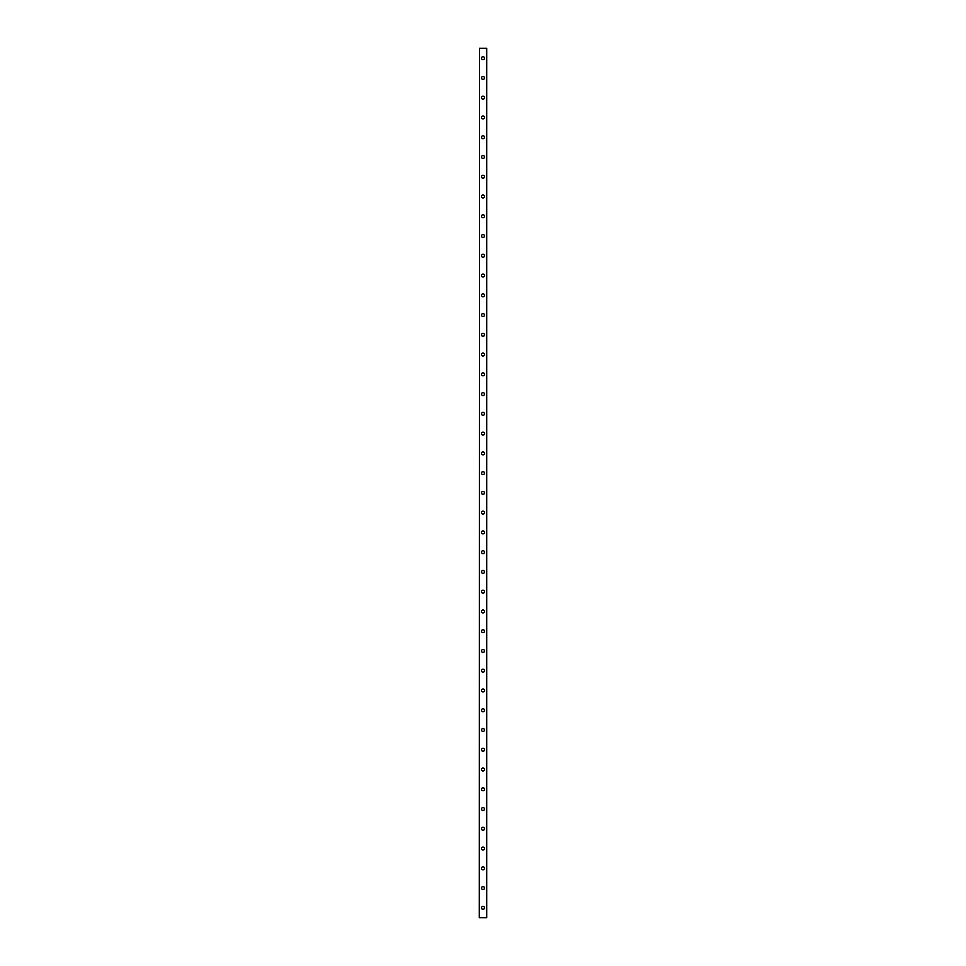 <?xml version="1.0" encoding="UTF-8"?>
<svg xmlns="http://www.w3.org/2000/svg" width="966" height="966" viewBox="0 0 966 966"><rect width="100%" height="100%" fill="white"/><g stroke="black" fill="none" stroke-linecap="round" stroke-linejoin="round"><path stroke-width="1.45" d="M481.515 907.823A1.485 1.485 0 0 1 483 906.337A1.485 1.485 0 0 1 484.485 907.823A1.485 1.485 0 0 1 483 909.308A1.485 1.485 0 0 1 481.515 907.823M481.515 888.056A1.485 1.485 0 0 1 483 886.583A1.485 1.485 0 0 1 484.485 888.056A1.485 1.485 0 0 1 483 889.541A1.485 1.485 0 0 1 481.515 888.056M481.515 868.301A1.485 1.485 0 0 1 483 866.816A1.485 1.485 0 0 1 484.485 868.301A1.485 1.485 0 0 1 483 869.786A1.485 1.485 0 0 1 481.515 868.301M481.515 848.546A1.485 1.485 0 0 1 483 847.061A1.485 1.485 0 0 1 484.485 848.546A1.485 1.485 0 0 1 483 850.02A1.485 1.485 0 0 1 481.515 848.546M481.515 828.78A1.485 1.485 0 0 1 483 827.307A1.485 1.485 0 0 1 484.485 828.78A1.485 1.485 0 0 1 483 830.265A1.485 1.485 0 0 1 481.515 828.78M481.515 809.025A1.485 1.485 0 0 1 483 807.54A1.485 1.485 0 0 1 484.485 809.025A1.485 1.485 0 0 1 483 810.51A1.485 1.485 0 0 1 481.515 809.025M481.515 789.27A1.485 1.485 0 0 1 483 787.785A1.485 1.485 0 0 1 484.485 789.27A1.485 1.485 0 0 1 483 790.743A1.485 1.485 0 0 1 481.515 789.27M481.515 769.504A1.485 1.485 0 0 1 483 768.03A1.485 1.485 0 0 1 484.485 769.504A1.485 1.485 0 0 1 483 770.989A1.485 1.485 0 0 1 481.515 769.504M481.515 749.749A1.485 1.485 0 0 1 483 748.264A1.485 1.485 0 0 1 484.485 749.749A1.485 1.485 0 0 1 483 751.234A1.485 1.485 0 0 1 481.515 749.749M481.515 729.994A1.485 1.485 0 0 1 483 728.509A1.485 1.485 0 0 1 484.485 729.994A1.485 1.485 0 0 1 483 731.467A1.485 1.485 0 0 1 481.515 729.994M481.515 710.227A1.485 1.485 0 0 1 483 708.742A1.485 1.485 0 0 1 484.485 710.227A1.485 1.485 0 0 1 483 711.713A1.485 1.485 0 0 1 481.515 710.227M481.515 690.473A1.485 1.485 0 0 1 483 688.987A1.485 1.485 0 0 1 484.485 690.473A1.485 1.485 0 0 1 483 691.958A1.485 1.485 0 0 1 481.515 690.473M481.515 670.706A1.485 1.485 0 0 1 483 669.233A1.485 1.485 0 0 1 484.485 670.706A1.485 1.485 0 0 1 483 672.191A1.485 1.485 0 0 1 481.515 670.706M481.515 650.951A1.485 1.485 0 0 1 483 649.466A1.485 1.485 0 0 1 484.485 650.951A1.485 1.485 0 0 1 483 652.436A1.485 1.485 0 0 1 481.515 650.951M481.515 631.196A1.485 1.485 0 0 1 483 629.711A1.485 1.485 0 0 1 484.485 631.196A1.485 1.485 0 0 1 483 632.67A1.485 1.485 0 0 1 481.515 631.196M481.515 611.43A1.485 1.485 0 0 1 483 609.957A1.485 1.485 0 0 1 484.485 611.43A1.485 1.485 0 0 1 483 612.915A1.485 1.485 0 0 1 481.515 611.43M481.515 591.675A1.485 1.485 0 0 1 483 590.19A1.485 1.485 0 0 1 484.485 591.675A1.485 1.485 0 0 1 483 593.16A1.485 1.485 0 0 1 481.515 591.675M481.515 571.92A1.485 1.485 0 0 1 483 570.435A1.485 1.485 0 0 1 484.485 571.92A1.485 1.485 0 0 1 483 573.393A1.485 1.485 0 0 1 481.515 571.92M481.515 552.154A1.485 1.485 0 0 1 483 550.68A1.485 1.485 0 0 1 484.485 552.154A1.485 1.485 0 0 1 483 553.639A1.485 1.485 0 0 1 481.515 552.154M481.515 532.399A1.485 1.485 0 0 1 483 530.914A1.485 1.485 0 0 1 484.485 532.399A1.485 1.485 0 0 1 483 533.884A1.485 1.485 0 0 1 481.515 532.399M481.515 512.644A1.485 1.485 0 0 1 483 511.159A1.485 1.485 0 0 1 484.485 512.644A1.485 1.485 0 0 1 483 514.117A1.485 1.485 0 0 1 481.515 512.644M481.515 492.877A1.485 1.485 0 0 1 483 491.392A1.485 1.485 0 0 1 484.485 492.877A1.485 1.485 0 0 1 483 494.363A1.485 1.485 0 0 1 481.515 492.877M481.515 473.123A1.485 1.485 0 0 1 483 471.637A1.485 1.485 0 0 1 484.485 473.123A1.485 1.485 0 0 1 483 474.608A1.485 1.485 0 0 1 481.515 473.123M481.515 453.356A1.485 1.485 0 0 1 483 451.883A1.485 1.485 0 0 1 484.485 453.356A1.485 1.485 0 0 1 483 454.841A1.485 1.485 0 0 1 481.515 453.356M481.515 433.601A1.485 1.485 0 0 1 483 432.116A1.485 1.485 0 0 1 484.485 433.601A1.485 1.485 0 0 1 483 435.086A1.485 1.485 0 0 1 481.515 433.601M481.515 413.846A1.485 1.485 0 0 1 483 412.361A1.485 1.485 0 0 1 484.485 413.846A1.485 1.485 0 0 1 483 415.32A1.485 1.485 0 0 1 481.515 413.846M481.515 394.08A1.485 1.485 0 0 1 483 392.607A1.485 1.485 0 0 1 484.485 394.08A1.485 1.485 0 0 1 483 395.565A1.485 1.485 0 0 1 481.515 394.08M481.515 374.325A1.485 1.485 0 0 1 483 372.84A1.485 1.485 0 0 1 484.485 374.325A1.485 1.485 0 0 1 483 375.81A1.485 1.485 0 0 1 481.515 374.325M481.515 354.57A1.485 1.485 0 0 1 483 353.085A1.485 1.485 0 0 1 484.485 354.57A1.485 1.485 0 0 1 483 356.043A1.485 1.485 0 0 1 481.515 354.57M481.515 334.804A1.485 1.485 0 0 1 483 333.33A1.485 1.485 0 0 1 484.485 334.804A1.485 1.485 0 0 1 483 336.289A1.485 1.485 0 0 1 481.515 334.804M481.515 315.049A1.485 1.485 0 0 1 483 313.564A1.485 1.485 0 0 1 484.485 315.049A1.485 1.485 0 0 1 483 316.534A1.485 1.485 0 0 1 481.515 315.049M481.515 295.294A1.485 1.485 0 0 1 483 293.809A1.485 1.485 0 0 1 484.485 295.294A1.485 1.485 0 0 1 483 296.767A1.485 1.485 0 0 1 481.515 295.294M481.515 275.527A1.485 1.485 0 0 1 483 274.042A1.485 1.485 0 0 1 484.485 275.527A1.485 1.485 0 0 1 483 277.013A1.485 1.485 0 0 1 481.515 275.527M481.515 255.773A1.485 1.485 0 0 1 483 254.287A1.485 1.485 0 0 1 484.485 255.773A1.485 1.485 0 0 1 483 257.258A1.485 1.485 0 0 1 481.515 255.773M481.515 236.006A1.485 1.485 0 0 1 483 234.533A1.485 1.485 0 0 1 484.485 236.006A1.485 1.485 0 0 1 483 237.491A1.485 1.485 0 0 1 481.515 236.006M481.515 216.251A1.485 1.485 0 0 1 483 214.766A1.485 1.485 0 0 1 484.485 216.251A1.485 1.485 0 0 1 483 217.736A1.485 1.485 0 0 1 481.515 216.251M481.515 196.496A1.485 1.485 0 0 1 483 195.011A1.485 1.485 0 0 1 484.485 196.496A1.485 1.485 0 0 1 483 197.97A1.485 1.485 0 0 1 481.515 196.496M481.515 176.73A1.485 1.485 0 0 1 483 175.257A1.485 1.485 0 0 1 484.485 176.73A1.485 1.485 0 0 1 483 178.215A1.485 1.485 0 0 1 481.515 176.73M481.515 156.975A1.485 1.485 0 0 1 483 155.49A1.485 1.485 0 0 1 484.485 156.975A1.485 1.485 0 0 1 483 158.46A1.485 1.485 0 0 1 481.515 156.975M481.515 137.22A1.485 1.485 0 0 1 483 135.735A1.485 1.485 0 0 1 484.485 137.22A1.485 1.485 0 0 1 483 138.693A1.485 1.485 0 0 1 481.515 137.22M481.515 117.454A1.485 1.485 0 0 1 483 115.98A1.485 1.485 0 0 1 484.485 117.454A1.485 1.485 0 0 1 483 118.939A1.485 1.485 0 0 1 481.515 117.454M481.515 97.699A1.485 1.485 0 0 1 483 96.214A1.485 1.485 0 0 1 484.485 97.699A1.485 1.485 0 0 1 483 99.184A1.485 1.485 0 0 1 481.515 97.699M481.515 77.944A1.485 1.485 0 0 1 483 76.459A1.485 1.485 0 0 1 484.485 77.944A1.485 1.485 0 0 1 483 79.417A1.485 1.485 0 0 1 481.515 77.944M481.515 58.177A1.485 1.485 0 0 1 483 56.692A1.485 1.485 0 0 1 484.485 58.177A1.485 1.485 0 0 1 483 59.663A1.485 1.485 0 0 1 481.515 58.177M479.547 48.3L479.293 917.7L486.707 917.7L486.707 48.3L479.547 48.3L479.547 917.7M486.453 48.3L486.453 917.7"/></g></svg>
